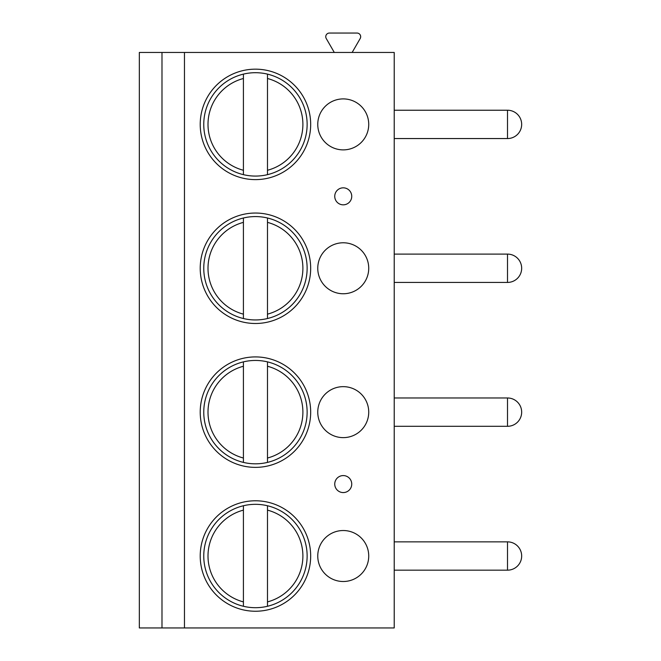 <?xml version="1.0" encoding="UTF-8"?>
<svg xmlns="http://www.w3.org/2000/svg" width="661" height="661" viewBox="0 0 661 661"><rect width="100%" height="100%" fill="white"/><g stroke="black" fill="none" stroke-linecap="round" stroke-linejoin="round"><path stroke-width="0.99" d="M161.986 627.95L139.331 627.95L139.331 52.45L161.986 52.45L161.986 627.95L184.46 627.95L184.46 52.45L161.986 52.45M184.46 52.45L394.22 52.45L394.22 627.95L184.46 627.95M334.292 52.45L326.253 38.528A3.652 3.652 0 0 1 329.418 33.05L357.023 33.05A3.652 3.652 0 0 1 360.187 38.528L352.148 52.45M200.217 124.392A55.227 55.227 0 0 0 255.443 179.618A55.227 55.227 0 0 0 310.678 124.392A55.227 55.227 0 0 0 255.443 69.165A55.227 55.227 0 0 0 200.217 124.392M368.731 124.392A25.49 25.49 0 0 0 343.241 98.902A25.49 25.49 0 0 0 317.759 124.392A25.49 25.49 0 0 0 343.241 149.882A25.49 25.49 0 0 0 368.731 124.392M200.217 268.267A55.227 55.227 0 0 0 255.443 323.493A55.227 55.227 0 0 0 310.678 268.267A55.227 55.227 0 0 0 255.443 213.04A55.227 55.227 0 0 0 200.217 268.267M368.731 268.267A25.49 25.49 0 0 0 343.241 242.777A25.49 25.49 0 0 0 317.759 268.267A25.49 25.49 0 0 0 343.241 293.757A25.49 25.49 0 0 0 368.731 268.267M200.217 412.142A55.227 55.227 0 0 0 255.443 467.368A55.227 55.227 0 0 0 310.678 412.142A55.227 55.227 0 0 0 255.443 356.915A55.227 55.227 0 0 0 200.217 412.142M368.731 412.142A25.49 25.49 0 0 0 343.241 386.652A25.49 25.49 0 0 0 317.759 412.142A25.49 25.49 0 0 0 343.241 437.632A25.49 25.49 0 0 0 368.731 412.142M200.217 556.017A55.227 55.227 0 0 0 255.443 611.243A55.227 55.227 0 0 0 310.678 556.017A55.227 55.227 0 0 0 255.443 500.782A55.227 55.227 0 0 0 200.217 556.017M368.731 556.017A25.49 25.49 0 0 0 343.241 530.527A25.49 25.49 0 0 0 317.759 556.017A25.49 25.49 0 0 0 343.241 581.506A25.49 25.49 0 0 0 368.731 556.017M343.241 187.831A8.494 8.494 0 0 0 334.747 196.325A8.494 8.494 0 0 0 343.241 204.827A8.494 8.494 0 0 0 351.743 196.325A8.494 8.494 0 0 0 343.241 187.831M343.241 475.581A8.494 8.494 0 0 0 334.747 484.075A8.494 8.494 0 0 0 343.241 492.569A8.494 8.494 0 0 0 351.743 484.075A8.494 8.494 0 0 0 343.241 475.581M203.762 124.392A51.69 51.69 0 0 1 255.443 72.702A51.69 51.69 0 0 1 307.134 124.392A51.69 51.69 0 0 1 255.443 176.074A51.69 51.69 0 0 1 203.762 124.392M243.413 174.653L243.413 74.123M267.482 74.123L267.482 174.653M203.762 268.267A51.69 51.69 0 0 1 255.443 216.577A51.69 51.69 0 0 1 307.134 268.267A51.69 51.69 0 0 1 255.443 319.949A51.69 51.69 0 0 1 203.762 268.267M243.413 318.528L243.413 217.998M267.482 217.998L267.482 318.528M203.762 412.142A51.69 51.69 0 0 1 255.443 360.452A51.69 51.69 0 0 1 307.134 412.142A51.69 51.69 0 0 1 255.443 463.824A51.69 51.69 0 0 1 203.762 412.142M243.413 462.403L243.413 361.873M267.482 361.873L267.482 462.403M203.762 556.017A51.69 51.69 0 0 1 255.443 504.326A51.69 51.69 0 0 1 307.134 556.017A51.69 51.69 0 0 1 255.443 607.699A51.69 51.69 0 0 1 203.762 556.017M243.413 606.277L243.413 505.748M267.482 505.748L267.482 606.277M243.413 78.502A47.435 47.435 0 0 0 243.413 170.274M267.482 170.274A47.435 47.435 0 0 0 267.482 78.502M243.413 222.377A47.435 47.435 0 0 0 243.413 314.149M267.482 314.149A47.435 47.435 0 0 0 267.482 222.377M243.413 366.252A47.435 47.435 0 0 0 243.413 458.023M267.482 458.023A47.435 47.435 0 0 0 267.482 366.252M243.413 510.127A47.435 47.435 0 0 0 243.413 601.898M267.482 601.898A47.435 47.435 0 0 0 267.482 510.127M507.508 110.23L507.508 138.554A14.162 14.162 0 0 0 521.669 124.392A14.162 14.162 0 0 0 507.508 110.23L394.22 110.23M507.508 254.105L507.508 282.429A14.162 14.162 0 0 0 521.669 268.267A14.162 14.162 0 0 0 507.508 254.105L394.22 254.105M507.508 397.98L507.508 426.304A14.162 14.162 0 0 0 521.669 412.142A14.162 14.162 0 0 0 507.508 397.98L394.22 397.98M507.508 541.855L507.508 570.17A14.162 14.162 0 0 0 521.669 556.017A14.162 14.162 0 0 0 507.508 541.855L394.22 541.855M394.22 138.554L507.508 138.554M394.22 282.429L507.508 282.429M394.22 426.304L507.508 426.304M394.22 570.17L507.508 570.17"/></g></svg>
